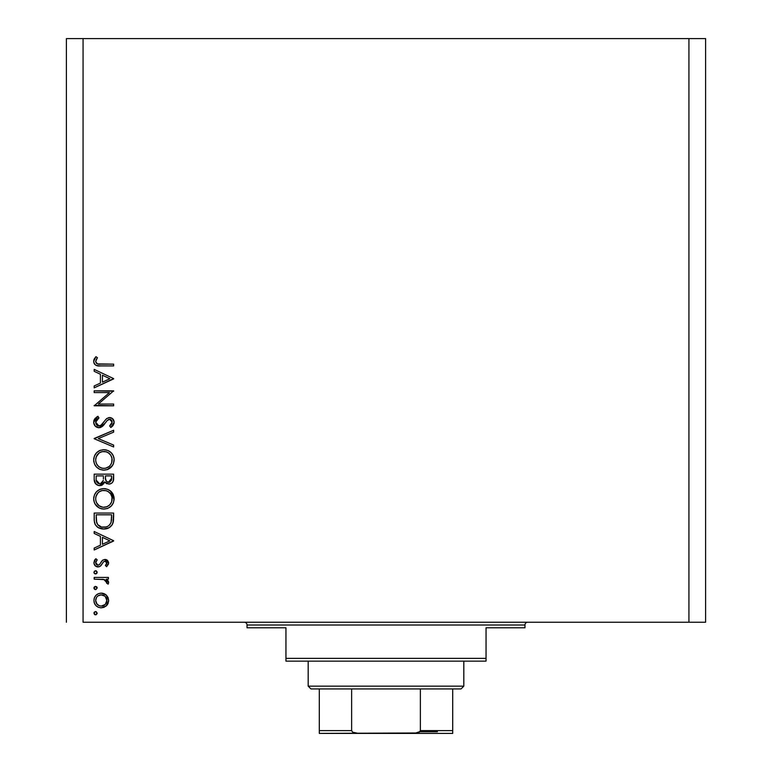 <?xml version="1.0" encoding="UTF-8"?>
<svg xmlns="http://www.w3.org/2000/svg" width="772" height="772" viewBox="0 0 772 772"><rect width="100%" height="100%" fill="white"/><g stroke="black" fill="none" stroke-linecap="round" stroke-linejoin="round"><path stroke-width="1.16" d="M83.067 622.232L688.933 622.232L688.933 38.6L83.067 38.6L83.067 622.232L83.067 38.6L66.392 38.6L66.392 622.232L66.392 38.6L688.933 38.6L688.933 622.232L705.608 622.232L705.608 38.6L705.608 622.232L83.067 622.232M94.184 392.591L109.46 392.591L94.184 392.591L94.184 390.844L113.638 390.844L98.324 404.065L113.638 404.065L113.638 405.811L94.184 405.811L109.46 392.591L94.184 405.811L113.638 405.811L113.638 404.065L98.324 404.065L113.638 390.844L94.184 390.844L94.184 392.591L94.184 390.844L113.638 391.211M98.951 427.756L95.188 426.067L93.701 422.738L94.908 418.627L97.938 416.282L98.922 417.932L96.712 419.65L95.68 422.197L96.548 424.812L98.15 425.893L100.891 425.314L106.401 418.82L108.794 417.604L112.191 418.347L114.111 421.869L113.175 425.333L110.84 427.514L109.643 425.932L111.95 423.297L111.998 421.097L110.695 419.505L108.958 419.37L107.163 420.557L102.599 426.231L98.951 427.756L105.233 423.172L107.163 420.557L109.682 419.283L112.143 422.13L109.643 425.932L110.84 427.514L114.14 422.323C113.957 419.437 112.442 417.835 109.595 417.536L106.632 418.617L100.891 425.314L98.98 426.009L95.68 422.197L98.922 417.932L97.938 416.282L93.682 422.197C93.933 425.507 95.689 427.36 98.951 427.756L98.951 427.756M113.638 445.097L113.638 446.969L94.184 438.737L113.638 430.255L113.638 432.127L98.305 438.612L113.638 445.097L113.638 446.969L94.184 438.737L113.638 446.969L113.638 445.097L98.305 438.612L113.638 432.127L113.638 430.255L94.184 438.486L113.638 430.255L113.638 432.127M103.323 449.719L103.824 449.709C97.6 450.308 94.223 453.724 93.682 459.967L94.406 456.04L96.616 452.72L99.906 450.462L103.824 449.709L107.742 450.452L111.1 452.604L113.349 455.895L114.131 459.311L113.426 463.779L111.216 467.156L107.887 469.424L103.921 470.158L99.984 469.424L96.664 467.205L94.425 463.895L93.682 459.967C94.252 466.211 97.668 469.608 103.921 470.158C110.232 469.588 113.638 466.143 114.14 459.813C113.503 453.598 110.068 450.23 103.824 449.709L104.336 449.719M101.759 488.811L103.824 488.618C97.6 489.216 94.223 492.632 93.682 498.876L94.406 494.948L96.616 491.629L99.906 489.371L103.824 488.618L107.742 489.361L111.1 491.513L113.349 494.804L114.131 498.22L113.426 502.688L111.216 506.065L107.887 508.333L103.921 509.066L99.984 508.333L96.664 506.114L94.425 502.804L93.682 498.876C94.252 505.12 97.668 508.516 103.921 509.066C110.232 508.497 113.638 505.052 114.14 498.722C113.503 492.507 110.068 489.139 103.824 488.618L104.326 488.628M94.184 533.423L94.184 531.512L113.638 540.747L94.184 549.973L94.184 548.072L100.418 545.196L100.418 536.376L94.184 533.423L94.184 531.512L94.184 533.423L100.418 536.376L100.418 545.196L94.184 548.072L94.184 549.973L113.638 540.998L94.184 549.973L94.184 548.072M95.554 611.578L93.933 613.2L94.406 612.051L95.873 611.607L97.147 613.518L95.236 614.792L93.933 613.2L95.554 614.821L97.175 613.2L96.162 611.685M101.248 593.118L103.959 593.61L106.295 595.067L108.07 597.518L108.649 600.491L108.07 603.443L106.845 605.354L103.969 607.352L101.257 607.834L98.43 607.294L96.046 605.702L94.445 603.318L93.933 600.491L94.435 597.653L96.037 595.27L98.43 593.668L101.257 593.118C96.741 593.533 94.309 595.994 93.933 600.491C94.309 604.978 96.751 607.429 101.257 607.834L106.304 605.885L108.649 600.491L106.295 595.067L101.257 593.118L102.628 593.234M93.933 588.013L95.236 586.421L97.147 587.695L95.873 589.596L93.962 588.322L95.554 589.634L97.175 588.013L95.554 586.392L93.962 588.322M94.184 579.154L94.184 577.408L94.184 579.154L94.184 577.408L108.398 577.408L108.398 579.154L106.304 579.154L108.466 581.548L108.167 584.143L106.652 583.188L106.266 580.776L104.374 579.627L94.184 579.154L103.844 579.463L108.167 584.143L108.649 582.619L106.304 579.154L108.398 579.154L108.398 577.408L94.184 577.408L108.398 577.408L108.398 579.154M93.962 572.612L94.406 571.155L96.182 570.788L97.147 571.975L96.703 573.442L95.236 573.885L94.059 572.921L95.554 573.914L97.175 572.293L95.554 570.672L93.933 572.293L95.554 570.672M104.924 559.449L107.559 560.453L108.591 562.325L108.476 564.1L106.623 566.687L105.407 565.5L106.874 562.682L105.359 561.234L103.699 561.678L100.852 565.731L99.192 566.773L95.728 566.243L94.001 563.579L94.435 560.511L95.863 558.706L97.175 559.864L95.796 561.862L95.834 563.599L97.967 565.191L99.588 564.448L102.415 560.347L104.924 559.449L102.734 560.105L99.327 564.708L97.967 565.191L95.68 562.682L97.175 559.864L95.863 558.706L93.933 562.769C94.136 565.316 95.506 566.706 98.044 566.938L100.244 566.272L103.699 561.678L104.992 561.196L106.903 563.039L105.407 565.5L106.623 566.687L108.649 563.039L104.635 559.459M94.184 519.093C94.242 525.346 97.407 528.656 103.67 529.023L98.073 527.527L95.342 524.777L94.281 521.042L94.184 513.062L113.638 513.062L113.523 520.106L112.336 524.497L109.286 527.604L103.67 529.023C108.07 529.061 111.158 527.102 112.934 523.165L113.638 513.062L94.184 513.062L94.184 519.093L94.184 513.062L113.638 513.062L113.638 516.999M94.184 479.412L94.184 474.153L94.184 479.412L94.184 474.153L113.638 474.153L113.175 481.236L111.901 483.031L109.923 484.005L106.439 483.562L104.683 481.882L102.126 485.057L98.546 485.511L95.612 483.745L94.184 479.412C94.271 483.108 96.114 485.173 99.704 485.627L104.683 481.882L108.813 484.131C112.249 483.619 113.86 481.564 113.638 477.945L113.638 474.153L94.184 474.153L113.638 474.153L113.638 477.955M94.184 371.303L94.184 369.392L113.638 378.627L94.184 387.853L94.184 385.952L100.418 383.076L100.418 374.256L94.184 371.303L94.184 369.392L94.184 371.303L100.418 374.256L100.418 383.076L94.184 385.952L94.184 387.853L113.638 378.878L94.184 387.853L94.184 385.952M96.51 359.125L95.709 361.865L97.484 363.892L113.638 364.162L113.638 365.909L99.327 365.889L95.873 365.272L94.213 363.641L93.682 361.364L94.338 358.806L95.931 356.674L97.426 357.706L95.68 361.47L97.426 357.706L95.931 356.674L93.682 361.364C94.329 364.924 96.606 366.439 100.505 365.909L113.638 365.909L113.638 364.162L100.698 364.162C98.063 364.616 96.394 363.718 95.68 361.47L96.172 362.946M705.608 38.6L688.933 38.6L705.608 38.6M97.175 613.2L95.873 614.792M95.554 614.821L94.338 614.271M93.972 612.871L94.425 612.042M94.406 614.348L94.937 614.695M96.182 614.705L97.147 613.518M108.649 600.481L108.62 601.243M108.07 603.463L107.211 604.91M105.774 606.329L106.304 605.885M100.534 607.805L101.257 607.834M97.764 606.975L98.43 607.294M95.284 604.833L94.821 604.129M94.686 603.858L94.445 603.328M94.059 601.938L94.213 602.633M94.059 599.014L94.435 597.644M96.046 595.26L97.32 594.247M97.397 594.199L96.037 595.27M103.998 593.62L105.619 594.517M105.764 594.623L106.295 595.067M94.744 603.974L96.046 605.702M96.577 597.354L95.68 600.481L97.069 604.254M104.818 596.129L101.238 594.865L98.112 595.81M105.281 604.399L106.903 600.481C106.555 603.907 104.674 605.769 101.238 606.088L105.214 604.466M103.4 605.682L104.818 604.823M102.348 605.991L102.879 605.866M99.057 605.653L101.238 606.088C97.822 605.779 95.969 603.907 95.68 600.481C95.969 597.055 97.822 595.183 101.238 594.865C104.674 595.183 106.565 597.055 106.903 600.481L105.233 596.505M96.577 603.607L99.096 605.673M95.776 599.4L95.776 601.571M96.481 586.672L97.147 587.675M97.175 588.013L95.873 589.596M95.236 589.596L94.416 589.161M94.937 589.509L94.338 589.075M93.972 587.675L94.406 586.865M97.06 587.386L96.703 586.865M107.945 580.592L108.466 581.557L107.945 580.592M108.64 582.349L108.167 584.143L106.652 583.188L106.826 581.741M106.652 583.188L106.903 582.291L106.652 583.188M106.266 580.776L103.245 579.347M102.02 579.232L102.628 579.28M104.895 579.83L105.861 580.39M97.06 572.921L96.191 573.789M95.873 573.885L94.338 573.364M94.406 573.442L94.937 573.799M106.623 566.687L105.687 565.258M106.411 564.438L106.768 563.772M106.758 562.325L106.324 561.736L106.758 562.325M105.716 561.331L104.307 561.331M104.992 561.196L103.699 561.678M102.879 562.634L101.373 565.094M97.513 566.899L96.442 566.629M95.718 566.233L94.425 564.805M94.001 563.579L93.962 562.19M94.435 560.511L95.043 559.526M95.863 558.706L97.175 559.864L95.796 561.862M95.709 562.267L95.825 563.56M96.317 564.409L97.06 564.979M99.771 564.226L98.334 565.152M100.456 563.155L101.624 561.225M107.559 560.453L106.97 559.989M106.343 559.69L105.639 559.507M113.638 540.747L94.184 531.512L113.638 540.747M109.846 540.854L102.415 544.279L102.415 537.331L109.846 540.854L102.415 537.331L102.415 544.279L109.846 540.854M113.523 520.106L113.388 521.225M113.32 521.64L113.166 522.393M112.326 524.516L111.612 525.578M109.981 527.141L107.974 528.251M106.835 528.627L105.861 528.839M102.686 528.984L101.73 528.878M98.922 528.009L98.353 527.701M98.044 527.517L97.262 526.967M94.609 522.943L94.483 522.393M94.281 521.052L94.203 520.077M94.917 523.899L95.342 524.777M103.67 529.023L104.403 529.003M106.575 528.695L107.144 528.54M110.869 522.818L111.1 522.152C109.827 525.549 107.347 527.257 103.67 527.276C100.254 527.286 97.919 525.722 96.674 522.596L96.182 514.808L111.641 514.808L111.1 522.152L111.641 516.931M110.898 522.731L111.197 521.785M105.06 527.179L107.385 526.504M111.622 517.674L111.641 514.808L96.182 514.808L96.394 521.225L97.697 524.603L101.431 527.015L106.073 526.977M109.238 525.24L110.666 523.271M96.394 521.225L97.069 523.58M97.697 524.593L98.391 525.375M100.264 526.62L101.914 527.122M96.259 519.836L96.355 520.926M105.822 488.801L104.828 488.657L105.812 488.792M108.669 489.776L109.518 490.268M110.464 490.944L114.092 499.735M113.436 502.688L112.5 504.492M113.416 502.717L111.236 506.046M107.819 508.352L107.105 508.613M104.423 509.057L102.917 509.028M99.077 507.908L94.956 503.904M93.885 500.98L93.73 499.88M95.13 493.511L96.596 491.648M96.645 491.6L98.884 489.873M100.051 489.313L100.592 489.11M100.852 489.033L99.906 489.371M114.14 498.722L113.947 496.724M113.349 494.804L112.394 493.047M93.856 496.869L93.73 497.872M93.682 498.876L93.701 499.378M94.927 503.836L96.664 506.114M100.939 508.661L101.914 508.893M98.719 505.506L96.596 502.794L99.25 505.901L103.101 507.291L107.134 506.693L109.798 504.801L111.525 502.022L110.792 503.489M97.185 493.887L98.005 492.874L95.998 496.377L95.68 498.799C96.075 493.713 98.797 490.895 103.834 490.365C108.92 490.867 111.689 493.675 112.143 498.799L112.143 498.799C111.728 503.952 108.997 506.789 103.921 507.32C98.806 506.818 96.056 503.981 95.68 498.799L95.863 500.681M98.005 492.874L99.231 491.793L98.005 492.874M106.266 490.712L102.213 490.51L99.221 491.803M111.737 501.433L111.988 497.168L110.753 494.128L108.485 491.774L109.701 492.797M106.285 506.992L109.209 505.38M109.711 504.898L110.328 504.174M111.226 502.717L111.535 502.022M95.825 500.449L96.365 502.292M97.04 503.585L98.691 505.477M100.698 506.702L101.315 506.924M102.165 490.519L100.736 490.953M96.259 495.605L95.863 496.946M111.988 497.168L111.766 496.29M111.515 495.595L111.236 494.977M110.753 494.128L110.415 493.636M109.277 492.391L107.047 490.982M107.028 490.973L106.304 490.722M113.465 480.155L112.664 482.21M110.946 483.648L108.813 484.131M106.999 483.812L105.069 482.432M105.031 482.384L104.683 481.882M104.529 482.268L103.458 484.054M102.406 484.912L101.354 485.376M101.344 485.385L100.543 485.559M99.067 485.588L98.575 485.511M98.536 485.511L97.571 485.202M94.512 481.728L96.732 484.748M96.442 484.536L95.815 483.967M95.603 483.735L95.217 483.233M113.465 480.165L113.6 479.055M103.38 478.881L103.409 477.057M102.01 482.925L100.949 483.639L103.178 480.695L100.312 483.822M97.967 483.349L96.751 481.989L97.967 483.349L99.704 483.88C97.011 483.204 95.834 481.371 96.182 478.379L96.182 475.899L103.409 475.899L96.182 475.899L96.182 478.379M105.465 478.582L106.43 481.303L108.784 482.384C106.179 481.738 105.06 479.962 105.407 477.067L105.407 475.899L111.641 475.899L111.641 478.264L108.341 482.355L109.846 482.191M109.489 482.307L111.38 480.377L111.641 475.899L105.407 475.899L105.561 479.354M111.39 480.358L111.641 478.264M96.278 480.261L99.704 483.88L101.277 483.484M102.753 481.902L103.265 480.242M105.407 477.067L105.455 478.399M104.828 449.748L106.661 450.086M108.669 450.867L109.537 451.369M110.464 452.035L111.091 452.595M111.236 452.73L111.776 453.328M111.834 453.396L112.365 454.1M112.403 454.148L112.982 455.113M113.349 455.895L111.786 453.338M113.745 456.985L113.938 457.786M113.947 457.815L114.092 458.8M114.131 459.301L114.092 460.826M113.436 463.779L112.509 465.564L113.426 463.779M112.461 465.641L107.076 469.714M102.917 470.119L103.419 470.148M96.674 467.205L94.927 464.927M95.593 465.97L94.966 465.005M95.13 454.602L96.645 452.691M98.305 451.321L98.884 450.964M99.366 450.703L99.858 450.481M100.051 450.404L100.592 450.201M93.856 457.96L93.73 458.964M93.682 459.967L93.701 460.469M93.73 460.971L93.866 461.965M99.077 469L99.984 469.424M103.921 470.158L104.423 470.148M98.719 466.597L96.596 463.885L98.691 466.568L101.315 468.015M95.825 458.24L95.68 459.89C96.075 454.805 98.797 451.987 103.834 451.456C108.92 451.958 111.689 454.766 112.143 459.89L112.143 459.89C111.728 465.043 108.997 467.88 103.921 468.411C98.806 467.909 96.056 465.072 95.68 459.89L95.863 461.772M97.185 454.978L96.259 456.696L99.231 452.884L97.185 454.978L95.863 458.037M106.266 451.803L102.213 451.601L99.221 452.894M111.737 462.524L111.988 458.259L110.753 455.219L108.485 452.865L109.701 453.888M111.525 463.113L111.988 461.531M99.241 466.983L102.28 468.266L105.561 468.266L109.199 466.471L110.792 464.58M106.285 468.083L109.209 466.471M109.711 465.989L110.328 465.265M111.226 463.808L111.535 463.113M95.825 461.54L96.365 463.383M97.04 464.676L98.691 466.568M102.165 451.61L100.736 452.045M111.988 458.259L111.766 457.381M111.515 456.686L111.236 456.069M110.753 455.219L110.415 454.727M109.277 453.482L107.047 452.074M107.028 452.064L106.304 451.813M94.252 419.669L95.294 418.192M96.548 417.131L97.938 416.282L98.922 417.932L97.726 418.713M97.282 419.08L95.96 420.827M95.747 421.502L95.728 422.902M95.902 423.587L96.548 424.812M96.693 424.986L97.368 425.546M97.446 425.594L98.546 425.98M102.56 423.674L101.402 424.889M101.875 424.426L102.551 423.674M103.294 422.747L103.988 421.811L103.294 422.757M105.561 419.736L106.961 418.385M110.521 417.623L112.76 418.82M112.886 418.955L113.416 419.678M114.082 423.133L113.899 423.896M112.519 426.105L113.204 425.295M112.104 426.501L111.486 427.022M110.84 427.514L109.643 425.932L110.271 425.43M111.95 423.297L110.85 424.909M112.143 422.13L111.969 421.01M111.313 419.949L110.705 419.514M108.958 419.37L108.447 419.553M106.661 421.203L106.169 421.85M104.635 423.982L103.197 425.661M102.213 426.549L99.955 427.649M100.9 427.331L99.945 427.649M95.853 426.684L95.207 426.096M95.178 426.067L96.095 426.868M93.991 420.306L93.759 421.242M93.682 422.197L93.701 422.738M103.998 424.774L104.625 423.992M110.56 425.179L109.643 425.932M105.233 420.142L103.988 421.811M113.638 404.065L113.638 405.811L94.184 405.416M113.638 378.627L94.184 369.392L113.638 378.627M109.846 378.734L102.415 382.159L102.415 375.211L109.846 378.734L102.415 375.211L102.415 382.159L109.846 378.734M113.638 364.162L113.638 365.909L100.495 365.909M95.873 365.272L94.474 364.046M94.194 363.602L93.711 361.952M93.682 361.364L93.73 360.707M94.329 358.816L93.856 360.051M95.931 356.674L97.426 357.706L96.645 358.903M96.278 359.54L95.68 361.47M96.191 362.975L96.712 363.487M96.78 363.544L97.494 363.892M98.546 364.075L100.688 364.162M99.887 364.152L98.276 364.046M100.148 605.991L101.798 606.068M106.478 602.642L106.797 599.381M101.238 594.865L100.148 594.971M98.121 595.801L97.272 596.495M96.182 517.037L96.201 518.437M102.541 527.218L104.278 527.257M110.039 524.333L110.657 523.281M111.4 520.675L111.554 519.18M96.259 502.041L96.992 503.518M99.25 505.901L100.698 506.693M103.101 507.291L104.741 507.291M111.525 502.022L111.988 500.439M112.143 498.799L112.104 497.979M108.485 491.774L107.79 491.339M104.654 490.394L102.213 490.51M100.649 490.992L99.231 491.793M95.815 497.178L95.68 498.799M96.336 480.676L96.751 481.989M100.341 483.822L100.949 483.639M96.259 463.132L96.992 464.609M103.101 468.382L104.741 468.382M112.143 459.89L112.104 459.07M108.485 452.865L107.79 452.431M104.654 451.485L102.213 451.601M100.649 452.083L99.231 452.884M96.259 456.696L95.68 459.89M244.261 622.232A2.779 2.779 0 0 1 247.04 625.011L247.04 627.79L285.949 627.79L285.949 658.362L486.051 658.362L486.051 627.79L524.96 627.79L524.96 625.011A2.779 2.779 0 0 1 527.739 622.232A2.779 2.779 0 0 0 524.96 625.011L247.04 625.011A2.779 2.779 0 0 0 244.261 622.232M524.323 627.79L486.051 627.79L486.051 661.141L285.949 661.141L486.051 661.141L486.051 658.362L285.949 658.362L285.949 627.79L247.04 627.79L247.04 625.011L524.96 625.011L524.96 627.79L524.323 627.79L524.96 627.79M285.949 658.362L285.949 661.141L285.949 658.362M452.701 732.937L452.701 732.165L452.701 733.4L413.792 733.4L452.701 733.4L452.701 730.621L420.373 730.621L420.373 688.933L461.038 688.933L463.818 686.154L308.182 686.154L310.962 688.933L420.373 688.933L310.962 688.933L308.182 686.154L463.818 686.154L463.818 661.141L463.818 686.154L461.038 688.933L420.373 688.933L420.373 730.621L419.341 732.165L413.792 733.4L358.208 733.4L352.659 732.165L351.627 730.621L351.627 688.933L351.627 730.621L319.299 730.621L319.299 732.937M308.182 661.141L308.182 686.154L308.182 661.141M452.701 731.518L452.701 688.933L452.701 730.621L420.373 730.621M319.299 730.621L319.299 688.933L319.299 730.621L351.627 730.621L352.659 732.165L354.425 732.937L358.208 733.4L319.299 733.4L417.449 732.975M419.872 731.731L437.415 731.731L419.872 731.731M420.055 731.518L414.747 733.371L417.584 732.937L420.055 731.518"/></g></svg>
